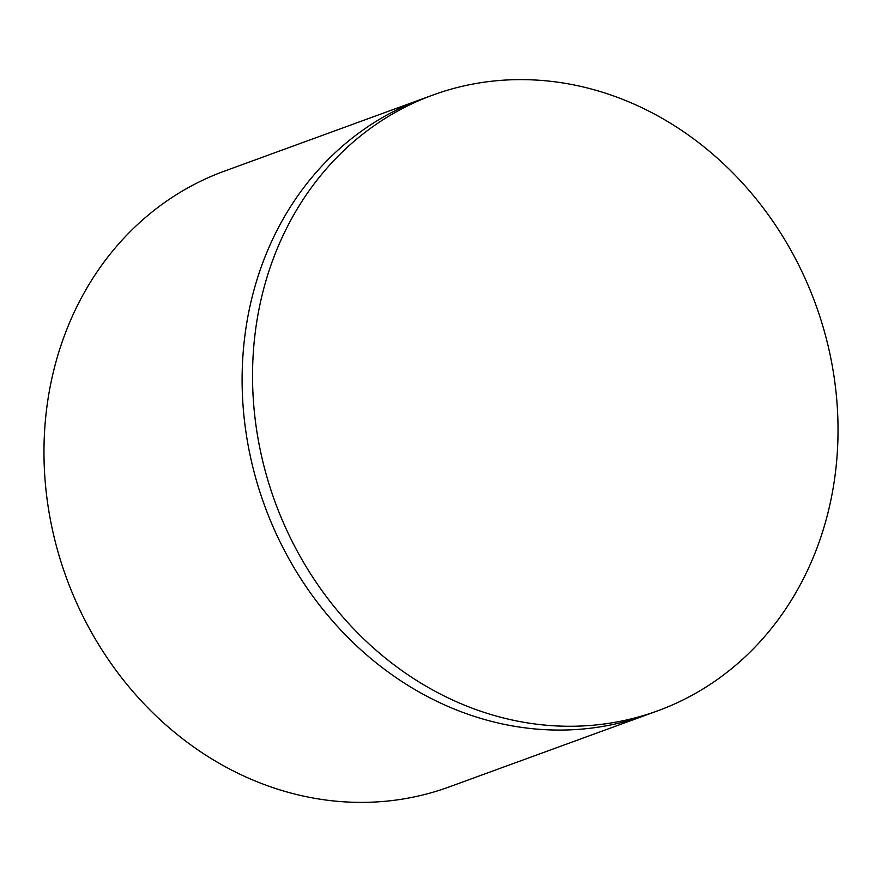 <?xml version="1.0" encoding="UTF-8"?>
<svg xmlns="http://www.w3.org/2000/svg" width="882" height="882" viewBox="0 0 882 882"><rect width="100%" height="100%" fill="white"/><g stroke="black" fill="none" stroke-linecap="round" stroke-linejoin="round"><path stroke-width="1.32" d="M657.652 710.837L647.223 714.652A327.762 287.775 -110 0 1 538.803 729.271A327.762 287.775 -110 0 1 248.151 445.399A327.762 287.775 -110 0 1 422.489 98.85L224.348 171.163A327.762 287.775 -110 0 0 50.009 517.712A327.762 287.775 -110 0 0 340.65 801.584A327.762 287.775 -110 0 0 449.081 786.964L647.223 714.652A327.762 287.775 -110 0 1 538.803 729.271A327.762 287.775 -110 0 1 248.151 445.399A327.762 287.775 -110 0 1 422.489 98.85L432.919 95.036A327.762 287.775 -110 0 1 541.35 80.416A327.762 287.775 -110 0 1 831.991 364.288A327.762 287.775 -110 0 1 657.652 710.837A327.762 287.775 -110 0 1 549.221 725.467A327.762 287.775 -110 0 1 258.58 441.595A327.762 287.775 -110 0 1 432.919 95.036"/></g></svg>
